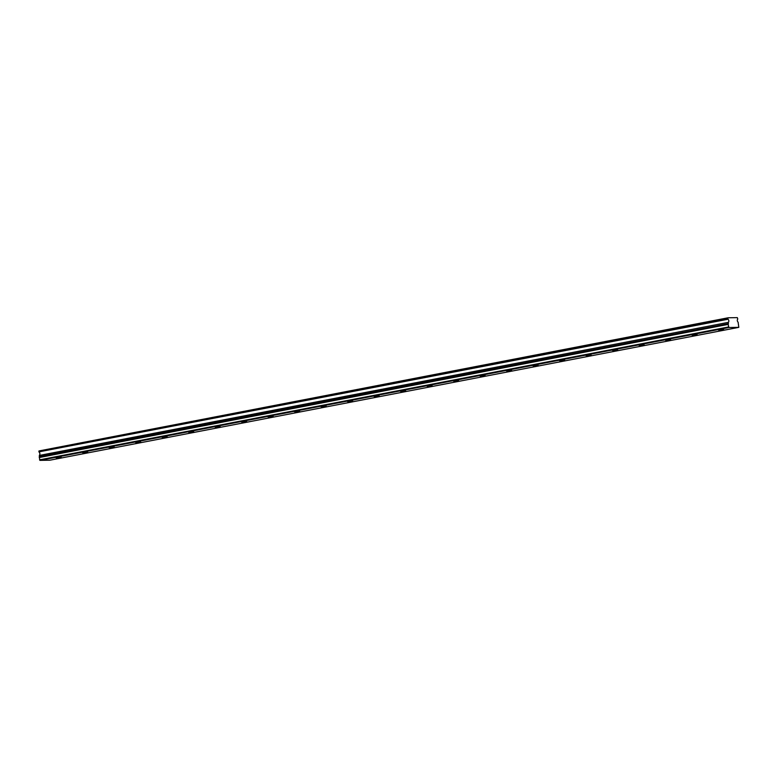 <?xml version="1.0" encoding="UTF-8"?>
<svg xmlns="http://www.w3.org/2000/svg" width="778" height="778" viewBox="0 0 778 778"><rect width="100%" height="100%" fill="white"/><g stroke="black" fill="none" stroke-linecap="round" stroke-linejoin="round"><path stroke-width="1.17" d="M56.084 457.765L61.258 457.376L56.084 457.765M718.532 330.028L723.705 329.629L718.532 330.028M692.031 335.133L697.205 334.744L692.031 335.133M665.53 340.239L670.704 339.85L665.53 340.239M639.039 345.354L644.213 344.955L639.039 345.354M612.539 350.46L617.713 350.071L612.539 350.46M586.038 355.575L591.212 355.176L586.038 355.575M559.538 360.681L564.721 360.292L559.538 360.681M533.047 365.796L538.22 365.397L533.047 365.796M506.546 370.902L511.72 370.503L506.546 370.902M480.045 376.007L485.219 375.618L480.045 376.007M453.555 381.123L458.728 380.724L453.555 381.123M427.054 386.228L432.228 385.839L427.054 386.228M400.553 391.344L405.727 390.945L400.553 391.344M374.062 396.449L379.236 396.06L374.062 396.449M347.562 401.555L352.735 401.166L347.562 401.555M321.061 406.67L326.235 406.272L321.061 406.67M294.57 411.776L299.744 411.387L294.57 411.776M268.07 416.891L273.243 416.493L268.07 416.891M241.569 421.997L246.743 421.608L241.569 421.997M215.068 427.112L220.252 426.714L215.068 427.112M188.577 432.218L193.751 431.819L188.577 432.218M162.077 437.324L167.251 436.935L162.077 437.324M135.576 442.439L140.75 442.04L135.576 442.439M109.085 447.545L114.259 447.156L109.085 447.545M82.585 452.66L87.758 452.261L82.585 452.66M38.958 451.862L38.9 451.347L727.838 318.494L727.897 319.009L38.958 451.862L728.014 319.243A1.789 1.167 -100.9 0 1 728.811 320.789A1.789 1.167 -100.9 0 1 728.373 322.345L39.377 455.431L728.373 322.345M39.075 452.096A1.789 1.167 -100.9 0 1 39.873 453.642A1.789 1.167 -100.9 0 1 39.435 455.198M738.808 327.353L49.87 460.206L39.941 460.372L728.879 327.519L738.808 327.353L738.118 322.189A1.789 1.167 -100.9 0 1 737.32 320.643A1.789 1.167 -100.9 0 1 737.758 319.077L737.33 317.628L728.111 317.784L38.9 451.347M728.315 322.588L728.237 324.377L39.299 457.231L39.377 455.431M38.978 450.948L728.111 317.784M39.299 457.231L39.941 460.372M39.26 457.542L728.237 324.377M728.198 324.698L728.879 327.519M39.532 459.847L728.461 326.993M728.432 323.629L39.493 456.482M39.464 456.803L728.393 323.949"/></g></svg>
